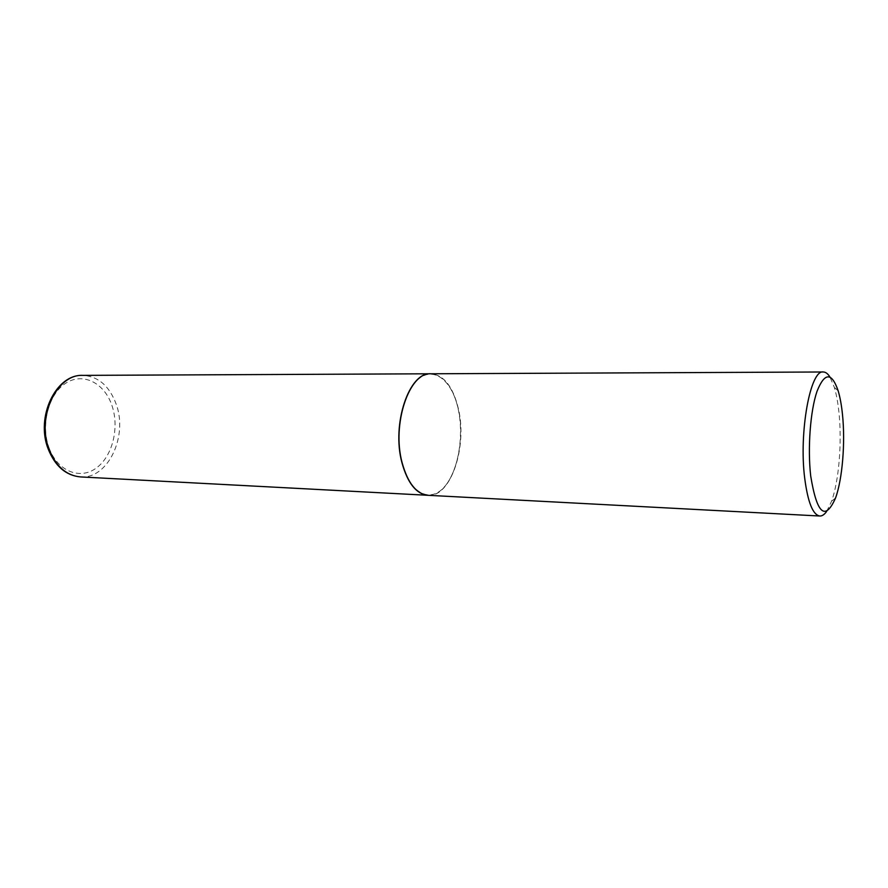<?xml version="1.0" encoding="UTF-8"?>
<svg xmlns="http://www.w3.org/2000/svg" width="888" height="888" viewBox="0 0 888 888"><rect width="100%" height="100%" fill="white"/><g stroke="black" fill="none" stroke-linecap="round" stroke-linejoin="round"><path stroke-width="0.67" stroke-dasharray="4.44 3.33" d="M427.983 495.293C450.738 497.469 467.588 446.131 458.108 408.214C452.736 386.524 443.667 375.047 430.913 373.781M402.075 462.748C409.468 492.685 429.326 503.285 443.634 487.701C458.053 472.527 464.435 436.286 458.019 408.291C451.826 380.131 433.455 365.667 417.948 379.52C402.331 392.918 394.45 433.022 402.075 462.748M428.06 495.304C450.849 497.602 467.765 446.198 458.264 408.214C452.88 386.469 443.789 374.991 430.991 373.781M826.706 511.322L831.568 501.243C838.938 481.03 842.079 442.313 838.96 412.598C837.95 402.686 836.396 394.25 834.32 387.301L829.947 377M80.431 476.923C107.892 479.376 128.161 436.319 116.217 404.273C109.435 385.98 98.324 376.357 82.884 375.38M49.051 447.863C57.52 471.273 79.942 480.119 96.159 468.131C112.521 456.465 119.603 427.75 111.977 405.583C104.584 383.272 83.461 372.061 66.145 382.961C48.718 393.517 40.326 424.608 49.051 447.863M835.586 497.902L831.568 501.243M838.161 390.831L834.32 387.301"/><path stroke-width="1.33" d="M430.913 373.781L430.824 373.781C409.179 371.728 391.364 424.175 401.975 462.837C407.648 483.205 416.283 494.017 427.894 495.293L427.983 495.293M829.947 377C827.86 373.682 825.64 372.017 823.287 371.983L430.991 373.781C409.346 371.728 391.53 424.187 402.153 462.848C407.814 483.205 416.45 494.028 428.06 495.304L819.813 516.017C822.166 516.106 824.464 514.541 826.706 511.322M823.287 371.983C810.4 369.341 798.812 432.156 804.695 478.144C807.836 502.264 812.875 514.896 819.813 516.017M810.711 476.068C816.938 514.052 825.23 521.334 835.586 497.902C842.446 478.976 845.398 442.513 842.49 414.585C841.547 405.25 840.104 397.336 838.161 390.831C831.712 372.05 824.652 372.227 817.004 391.353C810.333 410.778 807.503 448.151 810.711 476.068M80.431 476.923C65.934 475.524 55.223 466.278 48.263 449.184C35.32 417.149 55.889 373.959 82.884 375.38C56.821 373.793 36.197 417.227 49.14 449.439C56.033 466.455 66.467 475.613 80.431 476.923L427.894 495.293M82.884 375.38L430.824 373.781"/></g></svg>
